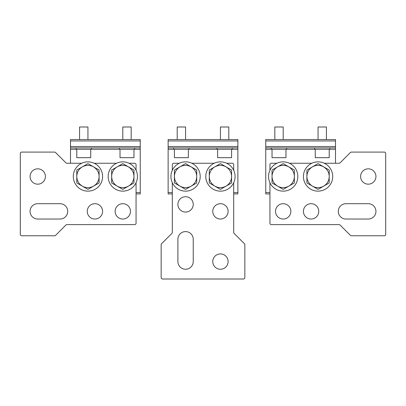 <?xml version="1.0" encoding="UTF-8"?>
<svg xmlns="http://www.w3.org/2000/svg" width="406" height="406" viewBox="0 0 406 406"><rect width="100%" height="100%" fill="white"/><g stroke="black" fill="none" stroke-linecap="round" stroke-linejoin="round"><path stroke-width="0.61" d="M297.837 176.503A14.641 14.641 0 0 1 283.195 191.145A14.641 14.641 0 0 1 268.549 176.503A14.641 14.641 0 0 1 283.195 161.857A14.641 14.641 0 0 1 297.837 176.503M276.958 163.253L271.34 163.253A1.396 1.396 0 0 0 269.944 164.648L269.944 170.266M269.944 182.741L269.944 223.224A1.396 1.396 0 0 0 271.34 224.619L339.096 224.619A1.396 1.396 0 0 1 340.086 225.025L350.424 235.368A1.396 1.396 0 0 0 351.413 235.774L384.304 235.774A1.396 1.396 0 0 0 385.7 234.379L385.7 153.488A1.396 1.396 0 0 0 384.304 152.093L351.413 152.093A1.396 1.396 0 0 0 350.424 152.504L340.086 162.842A1.396 1.396 0 0 1 339.096 163.253L324.298 163.253M311.823 163.253L289.432 163.253M311.087 203.695A7.668 7.668 0 0 0 303.414 211.369A7.668 7.668 0 0 0 311.087 219.037A7.668 7.668 0 0 0 318.756 211.369A7.668 7.668 0 0 0 311.087 203.695M368.267 184.172A7.668 7.668 0 0 0 375.936 176.503A7.668 7.668 0 0 0 368.267 168.83A7.668 7.668 0 0 0 360.594 176.503A7.668 7.668 0 0 0 368.267 184.172M283.195 203.695A7.668 7.668 0 0 0 275.522 211.369A7.668 7.668 0 0 0 283.195 219.037A7.668 7.668 0 0 0 290.863 211.369A7.668 7.668 0 0 0 283.195 203.695M345.953 203.695L368.267 203.695A7.668 7.668 0 0 1 375.936 211.369A7.668 7.668 0 0 1 368.267 219.037L345.953 219.037A7.668 7.668 0 0 1 338.279 211.369A7.668 7.668 0 0 1 345.953 203.695M335.493 146.515L335.493 139.542L265.757 139.542L265.757 146.515L335.493 146.515L335.493 163.253M269.944 192.54L265.757 192.54L265.757 146.515M288.773 186.166L283.195 189.384L272.035 182.944L272.035 170.058L283.195 163.618L294.35 170.058L294.35 182.944L288.773 186.166M294.345 176.503A11.15 11.15 0 0 1 288.767 186.161C285.053 188.145 281.333 188.145 277.618 186.161C274.04 183.933 272.182 180.716 272.04 176.503A11.15 11.15 0 0 1 277.618 166.846C281.333 164.856 285.053 164.856 288.767 166.846C292.427 169.251 294.284 172.469 294.345 176.503M303.414 176.503A14.641 14.641 0 0 1 318.06 161.857A14.641 14.641 0 0 1 332.702 176.503A14.641 14.641 0 0 1 318.06 191.145A14.641 14.641 0 0 1 303.414 176.503M323.638 186.166L318.06 189.384L306.9 182.944L306.9 170.058L318.06 163.618L329.215 170.058L329.215 182.944L323.638 186.166M329.21 176.503A11.15 11.15 0 0 1 323.633 186.161C319.918 188.145 316.203 188.145 312.483 186.161C308.905 183.933 307.048 180.716 306.906 176.503A11.15 11.15 0 0 1 312.483 166.846C316.203 164.856 319.918 164.856 323.633 166.846C327.292 169.251 329.149 172.469 329.21 176.503M265.757 192.54L265.757 193.936L269.944 193.936M274.476 139.542L283.54 139.542L283.195 139.542L283.195 126.992L274.826 126.992L274.826 139.542L274.476 139.542M335.493 147.911L265.757 147.911M329.916 147.911L314.574 147.911L314.574 149.306L329.916 149.306L329.916 147.911M286.682 147.911L286.682 149.306L271.34 149.306L271.34 147.911M272.035 149.306L272.035 157.675L285.981 157.675L285.981 149.306M315.269 149.306L315.269 157.675L329.215 157.675L329.215 149.306M326.429 139.542L326.429 126.992L318.06 126.992L318.06 139.542M200.209 176.503A14.641 14.641 0 0 1 185.567 191.145A14.641 14.641 0 0 1 170.921 176.503A14.641 14.641 0 0 1 185.567 161.857A14.641 14.641 0 0 1 200.209 176.503M179.33 163.253L173.712 163.253A1.396 1.396 0 0 0 172.317 164.648L172.317 170.266M172.317 182.741L172.317 232.41A1.396 1.396 0 0 1 171.911 233.394L161.568 243.732A1.396 1.396 0 0 0 161.162 244.722L161.162 277.613A1.396 1.396 0 0 0 162.557 279.008L243.443 279.008A1.396 1.396 0 0 0 244.838 277.613L244.838 244.722A1.396 1.396 0 0 0 244.432 243.732L234.089 233.394A1.396 1.396 0 0 1 233.683 232.41L233.683 182.741M214.195 163.253L191.805 163.253M193.236 204.396A7.668 7.668 0 0 0 185.567 196.722A7.668 7.668 0 0 0 177.894 204.396A7.668 7.668 0 0 0 185.567 212.064A7.668 7.668 0 0 0 193.236 204.396M228.106 211.369A7.668 7.668 0 0 0 220.433 203.695A7.668 7.668 0 0 0 212.764 211.369A7.668 7.668 0 0 0 220.433 219.037A7.668 7.668 0 0 0 228.106 211.369M212.764 261.576A7.668 7.668 0 0 0 220.433 269.244A7.668 7.668 0 0 0 228.106 261.576A7.668 7.668 0 0 0 220.433 253.907A7.668 7.668 0 0 0 212.764 261.576M193.236 239.261L193.236 261.576A7.668 7.668 0 0 1 185.567 269.244A7.668 7.668 0 0 1 177.894 261.576L177.894 239.261A7.668 7.668 0 0 1 185.567 231.593A7.668 7.668 0 0 1 193.236 239.261M226.67 163.253A14.641 14.641 0 0 1 233.683 170.266L233.683 164.648A1.396 1.396 0 0 0 232.288 163.253L226.67 163.253M172.317 192.54L168.135 192.54L168.135 193.936L172.317 193.936L168.135 193.936M237.865 193.936L233.683 193.936L237.865 193.936L237.865 192.54L233.683 192.54M168.135 192.54L168.135 140.938L237.865 140.938L237.865 139.542L168.135 139.542L168.135 140.938M168.135 146.515L237.865 146.515L237.865 192.54M191.145 186.166L185.567 189.384L174.407 182.944L174.407 170.058L185.567 163.618L196.722 170.058L196.722 182.944L191.145 186.166M196.717 176.503A11.15 11.15 0 0 1 191.145 186.161C187.425 188.145 183.71 188.145 179.99 186.161C176.412 183.933 174.555 180.716 174.418 176.503A11.15 11.15 0 0 1 179.99 166.846C183.71 164.856 187.425 164.856 191.145 166.846C194.799 169.251 196.661 172.469 196.717 176.503M205.791 176.503A14.641 14.641 0 0 1 220.433 161.857A14.641 14.641 0 0 1 235.079 176.503A14.641 14.641 0 0 1 220.433 191.145A14.641 14.641 0 0 1 205.791 176.503M226.01 186.166L220.433 189.384L209.278 182.944L209.278 170.058L220.433 163.618L231.593 170.058L231.593 182.944L226.01 186.166M231.582 176.503A11.15 11.15 0 0 1 226.01 186.161C222.29 188.145 218.575 188.145 214.855 186.161C211.277 183.933 209.42 180.716 209.283 176.503A11.15 11.15 0 0 1 214.855 166.846C218.575 164.856 222.29 164.856 226.01 166.846C229.669 169.251 231.527 172.469 231.582 176.503M229.151 139.542L228.801 139.542L228.801 126.992L220.433 126.992L220.433 139.542L220.082 139.542L229.151 139.542M237.865 146.515L237.865 140.938M237.865 147.911L168.135 147.911M189.054 147.911L173.712 147.911L173.712 149.306L189.054 149.306L189.054 147.911M174.407 149.306L174.407 157.675L188.359 157.675L188.359 149.306M232.288 147.911L232.288 149.306L216.946 149.306L216.946 147.911M217.641 149.306L217.641 157.675L231.593 157.675L231.593 149.306M185.567 139.542L185.567 126.992L177.199 126.992L177.199 139.542M102.586 176.503A14.641 14.641 0 0 1 87.94 191.145A14.641 14.641 0 0 1 73.298 176.503A14.641 14.641 0 0 1 87.94 161.857A14.641 14.641 0 0 1 102.586 176.503M136.056 170.266L136.056 164.648A1.396 1.396 0 0 0 134.66 163.253L129.042 163.253M81.702 163.253L66.904 163.253A1.396 1.396 0 0 1 65.914 162.842L55.576 152.504A1.396 1.396 0 0 0 54.587 152.093L21.696 152.093A1.396 1.396 0 0 0 20.3 153.488L20.3 234.379A1.396 1.396 0 0 0 21.696 235.774L54.587 235.774A1.396 1.396 0 0 0 55.576 235.368L65.914 225.025A1.396 1.396 0 0 1 66.904 224.619L134.66 224.619A1.396 1.396 0 0 0 136.056 223.224L136.056 182.741M116.568 163.253L94.177 163.253M94.913 203.695A7.668 7.668 0 0 0 87.244 211.369A7.668 7.668 0 0 0 94.913 219.037A7.668 7.668 0 0 0 102.586 211.369A7.668 7.668 0 0 0 94.913 203.695M37.733 184.172A7.668 7.668 0 0 0 45.406 176.503A7.668 7.668 0 0 0 37.733 168.83A7.668 7.668 0 0 0 30.064 176.503A7.668 7.668 0 0 0 37.733 184.172M122.805 203.695A7.668 7.668 0 0 0 115.137 211.369A7.668 7.668 0 0 0 122.805 219.037A7.668 7.668 0 0 0 130.478 211.369A7.668 7.668 0 0 0 122.805 203.695M60.047 219.037A7.668 7.668 0 0 0 67.721 211.369A7.668 7.668 0 0 0 60.047 203.695L37.733 203.695A7.668 7.668 0 0 0 30.064 211.369A7.668 7.668 0 0 0 37.733 219.037L60.047 219.037M70.507 139.542L70.507 140.938L140.243 140.938L140.243 139.542L70.507 139.542M136.056 193.936L140.243 193.936L140.243 147.911L70.507 147.911L70.507 140.938M70.507 147.911L70.507 163.253M137.451 176.503A14.641 14.641 0 0 1 122.805 191.145A14.641 14.641 0 0 1 108.163 176.503A14.641 14.641 0 0 1 122.805 161.857A14.641 14.641 0 0 1 137.451 176.503M128.387 186.166L122.805 189.384L111.65 182.944L111.65 170.058L122.805 163.618L133.965 170.058L133.965 182.944L128.387 186.166M133.96 176.503A11.15 11.15 0 0 1 128.382 186.161C124.667 188.145 120.947 188.145 117.232 186.161C113.655 183.933 111.792 180.716 111.655 176.503A11.15 11.15 0 0 1 117.232 166.846C120.947 164.856 124.667 164.856 128.382 166.846C132.041 169.251 133.899 172.469 133.96 176.503M93.517 186.166L87.94 189.384L76.785 182.944L76.785 170.058L87.94 163.618L99.1 170.058L99.1 182.944L93.517 186.166M99.094 176.503A11.15 11.15 0 0 1 93.517 186.161C89.797 188.145 86.082 188.145 82.367 186.161C78.784 183.933 76.927 180.716 76.79 176.503A11.15 11.15 0 0 1 82.367 166.846C86.082 164.856 89.797 164.856 93.517 166.846C97.176 169.251 99.034 172.469 99.094 176.503M91.426 147.911L76.084 147.911L76.084 149.306L91.426 149.306L91.426 147.911M140.243 147.911L140.243 140.938M131.524 139.542L131.174 139.542L131.174 126.992L122.805 126.992L122.805 139.542L122.46 139.542L131.524 139.542M87.94 139.542L87.94 126.992L79.571 126.992L79.571 139.542M76.785 149.306L76.785 157.675L90.731 157.675L90.731 149.306M134.66 147.911L134.66 149.306L119.318 149.306L119.318 147.911M120.019 149.306L120.019 157.675L133.965 157.675L133.965 149.306M335.493 149.306L329.916 149.306M314.574 149.306L286.682 149.306M271.34 149.306L265.757 149.306M265.757 140.938L335.493 140.938M237.865 149.306L232.288 149.306M216.946 149.306L189.054 149.306M173.712 149.306L168.135 149.306M140.243 192.54L136.056 192.54M140.243 149.306L134.66 149.306M119.318 149.306L91.426 149.306M76.084 149.306L70.507 149.306M70.507 146.515L140.243 146.515"/></g></svg>
